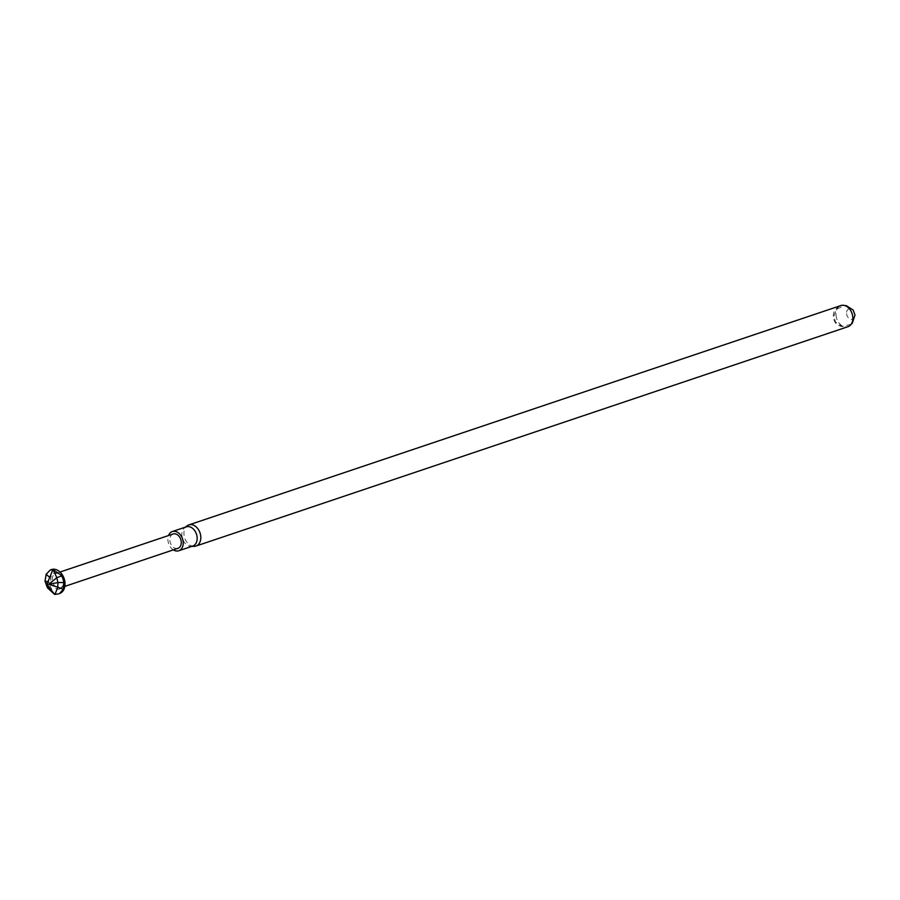 <?xml version="1.0" encoding="UTF-8"?>
<svg xmlns="http://www.w3.org/2000/svg" width="900" height="900" viewBox="0 0 900 900"><rect width="100%" height="100%" fill="white"/><g stroke="black" fill="none" stroke-linecap="round" stroke-linejoin="round"><path stroke-width="0.67" stroke-dasharray="4.5 3.38" d="M836.033 315.36A11.149 8.078 -108.6 0 0 847.969 326.7C839.036 327.442 834.176 324.259 833.377 317.149C832.883 312.098 835.369 308.239 840.859 305.561A11.149 8.078 -108.6 0 0 836.033 315.36M846.574 313.65A5.434 3.938 -108.6 0 0 853.133 318.791A5.434 3.938 -108.6 0 0 852.255 309.645A5.434 3.938 -108.6 0 0 846.574 313.65M193.961 546.368A11.149 8.078 71.4 0 1 183.994 534.712A11.149 8.078 71.4 0 1 187.065 525.87M192.735 546.064A10.136 7.346 71.4 0 1 190.946 546.345A10.136 7.346 71.4 0 1 182.542 538.796A10.136 7.346 71.4 0 1 184.68 527.704A10.136 7.346 71.4 0 1 186.278 526.849M173.34 549.877A10.136 7.346 71.4 0 1 168.514 535.534M173.149 533.981A7.56 5.479 -108.6 0 0 169.875 540.619A7.56 5.479 -108.6 0 0 177.975 548.314M63.686 581.22A7.56 5.479 -108.6 0 0 59.242 573.941A7.56 5.479 -108.6 0 0 55.586 573.525A7.56 5.479 -108.6 0 0 52.312 580.174A7.56 5.479 -108.6 0 0 60.413 587.869A7.56 5.479 -108.6 0 0 63.079 585.337A7.56 5.479 -108.6 0 0 63.686 581.22M50.738 580.433A8.404 6.086 71.4 0 1 58.432 573.514A8.404 6.086 71.4 0 1 62.685 586.159A8.404 6.086 71.4 0 1 55.924 588.645A8.404 6.086 71.4 0 1 50.738 580.433M59.49 593.561A12.668 9.18 71.4 0 1 45.922 580.68A12.668 9.18 71.4 0 1 51.413 569.554M49.05 587.092L50.288 586.53L54.596 594.439M48.803 581.918L46.958 584.021L50.366 586.676L48.803 581.918L49.466 576.9M851.074 324.338L842.175 326.486L835.639 322.155L833.771 316.553L836.404 309.195L844.762 305.561M190.946 546.345L191.88 546.356M184.68 527.704L185.411 527.141M60.413 587.869L64.834 586.384M55.586 573.525L60.019 572.04M59.242 573.941L58.432 573.514M63.079 585.337L62.685 586.159"/><path stroke-width="1.35" d="M195.93 546.064L847.969 326.7A11.149 8.078 -108.6 0 0 852.064 313.56A11.149 8.078 -108.6 0 0 840.859 305.561L188.82 524.925A11.149 8.078 71.4 0 1 200.756 536.265A11.149 8.078 71.4 0 1 195.93 546.064A11.149 8.078 71.4 0 1 193.961 546.368L191.88 546.356M185.411 527.141L187.065 525.87A11.149 8.078 71.4 0 1 188.82 524.925M168.514 535.534A10.136 7.346 71.4 0 1 172.328 531.54L186.278 526.849A10.136 7.346 71.4 0 1 197.123 537.165A10.136 7.346 71.4 0 1 192.735 546.064L178.796 550.755A10.136 7.346 71.4 0 1 173.34 549.877M172.328 531.54A10.136 7.346 71.4 0 1 183.172 541.856A10.136 7.346 71.4 0 1 178.796 550.755M64.834 586.384L177.975 548.314A7.56 5.479 -108.6 0 0 180.754 539.404A7.56 5.479 -108.6 0 0 173.149 533.981L60.019 572.04M50.389 569.891L51.413 569.554A12.668 9.18 71.4 0 1 64.148 578.633A12.668 9.18 71.4 0 1 59.49 593.561L63.36 589.286L63.99 582.514L62.044 575.752L53.156 569.812L50.389 569.891L46.136 574.301L45 581.242L47.441 587.835L54.608 594.36M54.945 594.394L57.814 587.284L48.836 584.168L46.991 584.561L54.596 594.439L58.466 593.91M45 580.984L47.385 581.659M62.044 575.752L56.812 577.699L48.836 584.168L57.938 582.592L57.712 587.464M63.36 589.286L57.814 587.284M52.819 569.767L46.89 584.404L52.807 569.846M46.136 574.301L49.387 577.08M63.99 582.514L57.938 582.592L56.812 577.699M47.441 587.835L49.05 587.092M53.156 569.812L56.914 577.822M844.762 305.561L846.461 305.741L853.11 310.016L855 315.067L852.289 323.201L851.074 324.338"/></g></svg>
